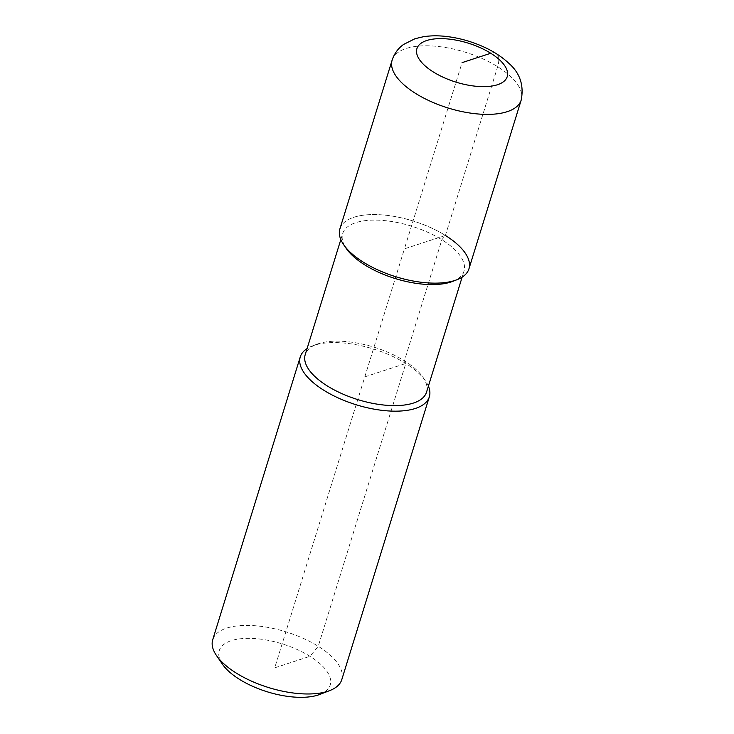 <?xml version="1.0" encoding="UTF-8"?>
<svg xmlns="http://www.w3.org/2000/svg" width="734" height="734" viewBox="0 0 734 734"><rect width="100%" height="100%" fill="white"/><g stroke="black" fill="none" stroke-linecap="round" stroke-linejoin="round"><path stroke-width="0.55" stroke-dasharray="3.67 2.75" d="M428.399 386.139A67.546 29.186 17.2 0 0 425.573 381.047A67.546 29.186 17.2 0 0 405.783 363.486A67.546 29.186 17.2 0 0 312.289 345.98A67.546 29.186 17.2 0 0 307.087 348.586M426.527 392.158A63.491 27.433 17.2 0 0 423.004 377.304A63.491 27.433 17.2 0 0 404.406 360.798A63.491 27.433 17.2 0 0 316.528 344.347A63.491 27.433 17.2 0 0 305.225 354.605M341.778 679.656A67.546 29.186 17.2 0 0 318.235 646.296A67.546 29.186 17.2 0 0 253.202 625.597A67.546 29.186 17.2 0 0 212.722 639.709M319.877 694.401A58.087 25.103 17.2 0 0 309.977 656.315A58.087 25.103 17.2 0 0 241.825 638.626A58.087 25.103 17.2 0 0 222.466 664.242M452.694 281.379A63.491 27.433 17.2 0 0 463.998 271.121A63.491 27.433 17.2 0 0 441.868 239.752A63.491 27.433 17.2 0 0 380.735 220.301A63.491 27.433 17.2 0 0 342.686 233.568A63.491 27.433 17.2 0 0 346.219 248.422M468.953 268.827A67.546 29.186 17.2 0 0 445.41 235.458A67.546 29.186 17.2 0 0 366.165 214.888A67.546 29.186 17.2 0 0 343.65 244.679M364.798 376.872L405.783 363.486L318.235 646.296L309.977 656.315L274.727 667.83L404.425 248.854L445.41 235.458A67.546 29.186 17.2 0 0 380.377 214.759A67.546 29.186 17.2 0 0 339.897 228.88M490.762 53.261A20.268 9.524 -58 0 1 497.652 66.702L445.41 235.458L441.868 239.752L404.406 360.798L405.783 363.486M445.41 235.458L404.425 248.854L462.071 62.638M521.195 100.072A67.546 29.186 17.2 0 0 497.652 66.702A67.546 29.186 17.2 0 0 406.086 48.517A67.546 29.186 17.2 0 0 392.139 60.124M316.528 344.347L312.289 345.98M340.824 239.587L342.686 233.568M462.136 277.14L463.998 271.121M423.004 377.304L425.573 381.047"/><path stroke-width="1.1" d="M307.087 348.586A67.546 29.186 17.2 0 0 300.27 356.898A67.546 29.186 17.2 0 0 323.813 390.268A67.546 29.186 17.2 0 0 388.846 410.967A67.546 29.186 17.2 0 0 429.326 396.846A67.546 29.186 17.2 0 0 428.399 386.139M340.824 239.587L305.225 354.605A63.491 27.433 17.2 0 0 327.355 385.974A63.491 27.433 17.2 0 0 388.488 405.425A63.491 27.433 17.2 0 0 426.527 392.158L462.136 277.14M300.27 356.898L212.722 639.709A67.546 29.186 17.2 0 0 216.475 655.517A67.546 29.186 17.2 0 0 236.265 673.078A67.546 29.186 17.2 0 0 329.749 690.575A67.546 29.186 17.2 0 0 341.778 679.656L429.326 396.846M216.475 655.517L222.466 664.242A58.087 25.103 17.2 0 0 239.477 679.354A58.087 25.103 17.2 0 0 319.877 694.401L329.749 690.575M392.139 60.124A67.546 29.186 17.2 0 0 415.683 93.484A67.546 29.186 17.2 0 0 507.249 111.669A67.546 29.186 17.2 0 0 521.195 100.072C524.094 85.236 519.938 72.941 508.699 63.179C501.551 56.49 492.743 50.857 482.275 46.279C471.485 41.563 460.365 38.397 448.914 36.792C439.877 35.526 431.409 35.498 423.509 36.7L414.967 38.728L403.517 44.48C398.094 48.389 394.296 53.61 392.139 60.124L339.897 228.88A67.546 29.186 17.2 0 0 363.44 262.24A67.546 29.186 17.2 0 1 343.65 244.679L346.219 248.422A63.491 27.433 17.2 0 0 364.816 264.928A63.491 27.433 17.2 0 0 452.694 281.379L456.924 279.746A67.546 29.186 17.2 0 0 445.41 235.458M521.195 100.072L468.953 268.827A67.546 29.186 17.2 0 1 428.482 282.939A67.546 29.186 17.2 0 1 363.44 262.24A67.546 29.186 17.2 0 0 456.924 279.746M462.071 62.638L490.762 53.261A47.279 20.433 17.2 0 0 426.665 40.535A47.279 20.433 17.2 0 0 433.381 72.005A47.279 20.433 17.2 0 0 497.478 84.74A47.279 20.433 17.2 0 0 490.762 53.261"/></g></svg>
